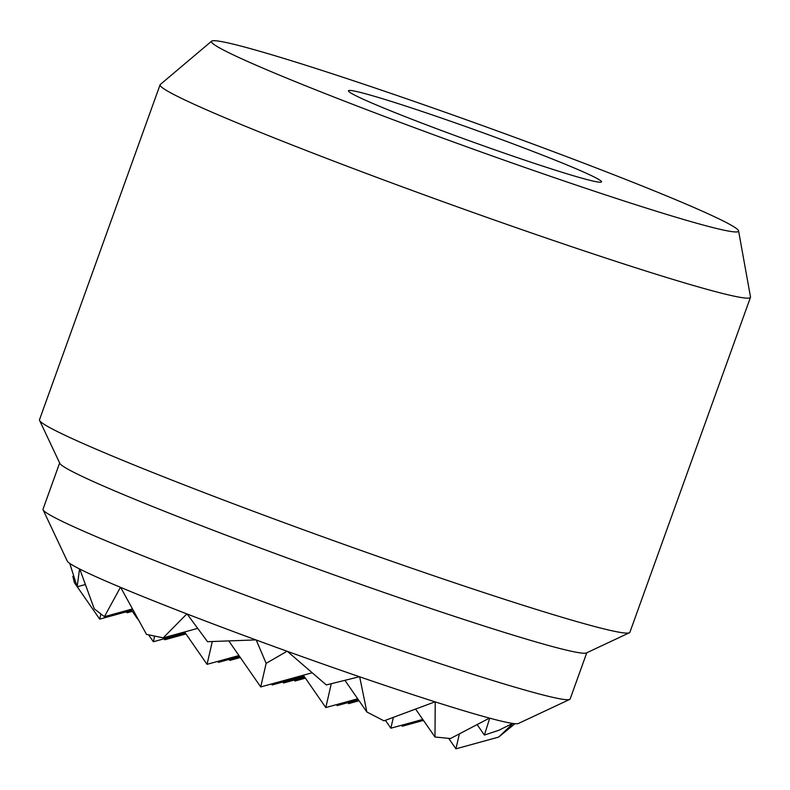 <?xml version="1.0" encoding="UTF-8"?>
<svg xmlns="http://www.w3.org/2000/svg" width="790" height="790" viewBox="0 0 790 790"><rect width="100%" height="100%" fill="white"/><g stroke="black" fill="none" stroke-linecap="round" stroke-linejoin="round"><path stroke-width="1.19" d="M211.621 41.159L160.321 84.471A313.739 14.171 19.8 0 0 160.094 84.777A313.739 14.171 19.8 0 0 327.218 158.622A313.739 14.171 19.8 0 0 643.149 270.15A313.739 14.171 19.8 0 0 750.47 297.336A313.739 14.171 19.8 0 0 750.5 296.951L738.571 230.878A280.124 12.65 19.8 0 0 586.22 164.093A280.124 12.65 19.8 0 0 307.251 65.708A280.124 12.65 19.8 0 0 211.621 41.159A280.124 12.65 19.8 0 0 357.554 106.186A280.124 12.65 19.8 0 0 642.724 206.95A280.124 12.65 19.8 0 0 738.571 230.878M160.094 84.777L39.5 419.737A313.739 14.171 19.8 0 0 39.589 420.448A313.739 14.171 19.8 0 0 212.678 495.893A313.739 14.171 19.8 0 0 522.555 605.101A313.739 14.171 19.8 0 0 629.363 632.78A313.739 14.171 19.8 0 0 629.887 632.286L750.47 297.336M39.589 420.448L59.833 463.355A280.124 12.65 19.8 0 0 214.376 530.712A280.124 12.65 19.8 0 0 491.054 628.228A280.124 12.65 19.8 0 0 586.417 652.935L629.363 632.78M59.655 462.979L43.016 509.204A280.124 12.65 19.8 0 0 43.095 509.836A280.124 12.65 19.8 0 0 197.638 577.204A280.124 12.65 19.8 0 0 474.316 674.719A280.124 12.65 19.8 0 0 569.679 699.427A280.124 12.65 19.8 0 0 570.143 698.982L586.782 652.767M43.095 509.836L67.288 561.127A239.943 10.833 19.8 0 0 199.672 618.827A239.943 10.833 19.8 0 0 436.663 702.35A239.943 10.833 19.8 0 0 518.349 723.512L569.679 699.427M394.477 102.433A134.458 6.073 -160.2 0 1 532.43 151.216A134.458 6.073 -160.2 0 1 601.269 182.085A134.458 6.073 -160.2 0 1 555.498 170.225A134.458 6.073 -160.2 0 1 422.69 123.428A134.458 6.073 -160.2 0 1 348.509 91.087A134.458 6.073 -160.2 0 1 394.477 102.433M125.669 611.983L127.21 612.734L132.295 611.342M72.848 576.364L74.339 582.576L76.837 586.17M79.553 568.958L77.153 586.802L69.777 563.418M120.455 587.316L104.418 616.664L94.247 608.823L79.77 569.067M186.875 613.909L163.204 637.856L146.486 634.37L120.663 587.405M255.901 639.9L207.553 641.697L187.102 613.998M287.076 651.246L266.151 663.333L256.217 640.019M359.44 676.734L326.3 684.94L287.402 651.365M435.014 701.826L383.979 720.845L366.876 712.007L359.667 676.813M489.484 718.11L450.488 738.522L434.984 737.011L435.231 701.895M512.631 723.423L498.875 730.256L484.389 735.065L489.721 718.179M514.971 723.699L498.688 737.07L512.937 723.462M77.153 586.802L85.162 584.59M100.844 614.156L99.698 619.133L77.252 586.773M295.203 679.785L294.907 681.039L294.226 680.052M294.907 681.039L305.394 678.156M163.204 637.856L197.51 628.415M104.418 616.664L132.118 609.041M154.633 636.246L153.369 641.737L148.639 634.903M137.776 619.242L130.933 609.367M212.243 641.757L207.049 664.331L184.603 631.97M266.151 663.333L260.72 686.935L229.228 641.519M153.369 641.737L185.285 632.948M99.698 619.133L131.614 610.354M260.72 686.935L311.448 672.971M207.049 664.331L238.965 655.552M165.061 638.518L164.764 639.772L164.083 638.784M272.412 683.715L272.115 684.97L271.434 683.982M218.731 661.121L218.445 662.366L217.764 661.388M331.267 683.794L325.796 707.563L303.35 675.203M366.876 712.007L345.003 680.467M325.796 707.563L357.712 698.785M164.764 639.772L185.966 633.936M272.115 684.97L304.031 676.191M218.445 662.366L239.647 656.539M230.127 659.156L229.841 660.41L229.159 659.423M283.808 681.75L283.511 683.004L282.83 682.017M337.478 704.354L337.192 705.598L336.51 704.621M393.311 717.577L390.862 728.202L385.421 720.342M434.984 737.011L415.777 709.331M229.841 660.41L240.328 657.517M337.192 705.598L358.393 699.772M283.511 683.004L304.713 677.168M390.862 728.202L422.778 719.423M348.874 702.389L348.588 703.643L347.906 702.656M402.545 724.983L402.258 726.237L401.577 725.25M459.336 734.058L455.939 748.841L448.73 738.443M484.389 735.065L477.229 724.736M348.588 703.643L359.075 700.75M402.258 726.237L423.46 720.401M455.939 748.841L498.688 737.07"/></g></svg>

